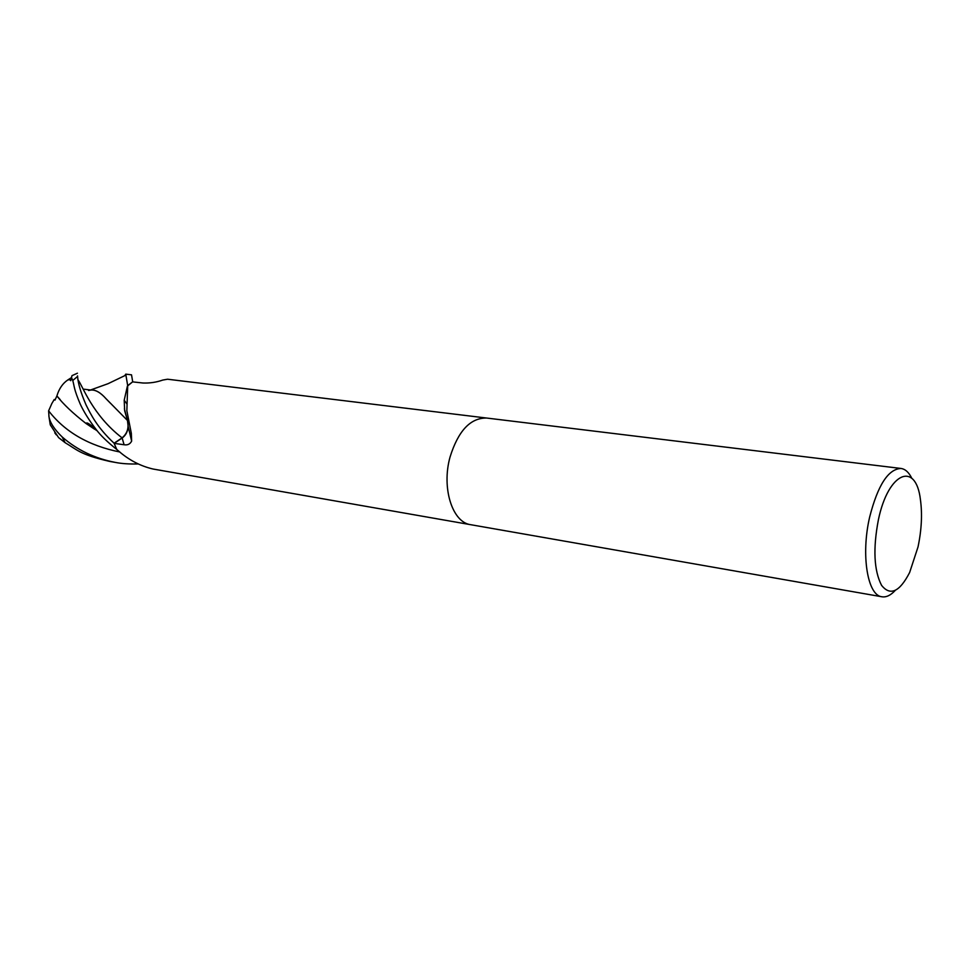 <?xml version="1.0" encoding="UTF-8"?>
<svg xmlns="http://www.w3.org/2000/svg" width="970" height="970" viewBox="0 0 970 970"><rect width="100%" height="100%" fill="white"/><g stroke="black" fill="none" stroke-linecap="round" stroke-linejoin="round"><path stroke-width="1.45" d="M486.455 418.021L167.604 379.221L162.778 380.058C156.425 382.289 149.804 383.271 142.905 383.004L132.587 381.877L127.7 385.623L126.852 410.698L131.326 433.323L131.641 441.107C130.077 444.139 127.555 445.351 124.087 444.745L114.145 443.387L122.147 438.028C125.676 435.457 127.7 431.662 128.198 426.618L127.446 420.349L124.657 410.734L124.208 400.21L127.397 386.096L132.708 381.792L131.52 374.832L125.748 374.129L127.688 385.636M895.14 590.536C890.63 595.362 886.228 597.447 881.948 596.78C867.556 595.592 860.802 554.973 869.629 517.168C877.777 485.255 888.229 469.019 900.985 468.462C905.277 469.068 908.878 472.341 911.788 478.271M450.044 457.028C441.362 488.043 452.408 522.551 470.765 524.709C452.408 522.551 441.362 488.043 450.044 457.028C458.228 430.838 470.414 417.84 486.588 418.034L900.985 468.462M878.408 519.702C888.387 471.735 915.959 461.041 920.445 499.756C922.397 514.185 921.585 529.911 918.02 546.947L909.642 572.494C899.602 591.967 890.23 596.247 881.56 585.334C873.946 570.493 872.891 548.62 878.408 519.702M72.047 375.62L71.465 377.475L72.762 380.495C74.557 386.909 73.671 388.57 80.207 404.017C83.881 411.959 89.252 420.519 96.321 429.722C100.71 435.554 107.525 442.126 116.752 449.437L118.219 450.711L116.739 449.425L114.145 443.387M118.219 450.711C128.707 459.95 140.335 466.061 153.09 469.031L470.632 524.685M88.537 390.486L90.428 390.037C95.169 389.431 100.346 392.292 105.972 398.646L127.409 420.41C129.143 427.685 127.361 433.505 122.087 437.858L114.084 443.229C96.842 427.115 90.828 414.348 86.027 404.854C80.777 392.644 77.976 383.162 77.6 376.408L77.539 375.887M48.888 416.106L50.27 424.86L58.588 437.603L65.16 442.72C77.018 449.643 79.588 454.506 109.731 461.429L115.515 462.447C94.902 458.519 77.115 450.019 62.165 436.961C54.235 429.237 49.846 422.435 48.973 416.542L48.621 410.843L51.822 403.568L54.235 399.495L54.999 400.113L56.89 395.942C59.085 388.643 62.759 383.296 67.912 379.888L70.98 379.609M54.781 432.85L56.296 434.875M89.07 423.975L87.433 424.496M138.019 463.963C129.083 464.169 121.589 463.66 115.515 462.447M97.206 430.813L86.075 423.538C73.114 413.475 63.389 404.272 56.878 395.93L60.128 399.543M85.99 423.441L94.587 429.213M88.67 390.474L90.877 390.049C95.46 389.637 100.516 392.523 106.021 398.718L110.18 402.986M124.863 375.536L125.748 374.129M124.39 408.782L127.409 420.41M70.276 380.216L70.749 380.676L71.465 377.475M114.084 443.229L116.764 449.45M87.458 424.508L89.094 423.987M122.147 438.028L124.087 444.745M72.762 380.495L77.6 376.408M65.16 442.72L62.165 436.961M78.23 380.228C82.414 385.369 92.332 415.027 122.087 437.858M48.621 410.843C65.002 432.014 88.755 445.727 119.868 452.008M116.946 449.619L117.661 450.213M128.198 426.618L131.641 441.107M124.208 400.21L126.888 403.932M470.765 524.709L881.948 596.78M48.973 416.542L50.27 424.86M71.428 377.633L67.912 379.888M90.877 390.049L83.287 389.115M126.003 375.063L108.046 383.696L90.428 390.037M86.075 423.538L86.56 422.981C87.264 422.593 90.161 424.436 95.278 428.51L96.321 429.71M77.442 373.207L71.938 375.681"/></g></svg>
